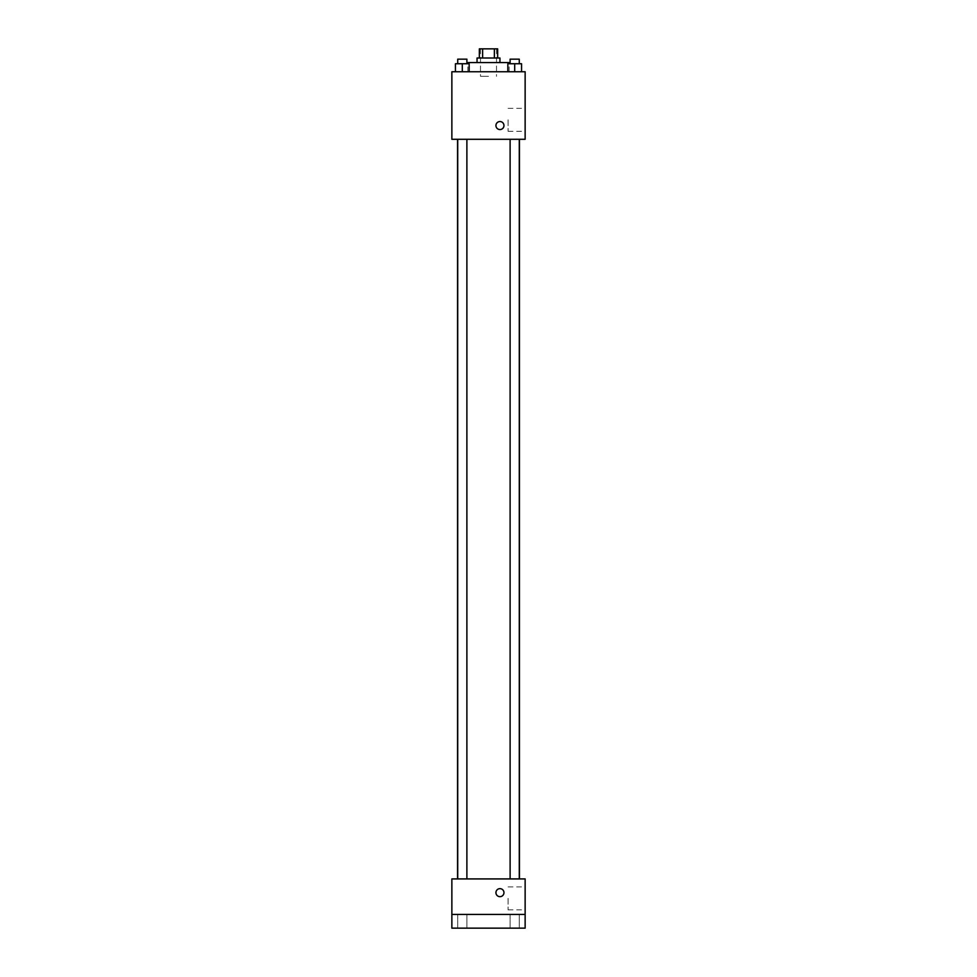 <?xml version="1.0" encoding="UTF-8"?>
<svg xmlns="http://www.w3.org/2000/svg" width="977" height="977" viewBox="0 0 977 977"><rect width="100%" height="100%" fill="white"/><g stroke="black" fill="none" stroke-linecap="round" stroke-linejoin="round"><path stroke-width="0.73" stroke-dasharray="4.88 3.66" d="M488.5 76.328L480.489 76.328L488.5 76.328M488.5 48.85L480.489 48.85L488.5 48.85M494.374 58.009L494.374 48.85L497.659 48.85L497.659 58.009L482.626 58.009L497.659 58.009M494.374 48.85L479.341 48.85L479.341 58.009L482.626 58.009L479.341 58.009M499.955 58.009L477.045 58.009M477.045 62.589L499.955 62.589L477.045 62.589M482.626 58.009L482.626 48.85M467.885 62.589L509.115 62.589M488.5 71.748L467.885 71.748L488.5 71.748M455.441 71.748L469.168 71.748L455.441 71.748L469.168 71.748L455.441 71.748L469.168 71.748L462.304 71.748L462.304 63.737L455.441 63.737L466.884 63.737L455.441 63.737L455.441 71.748L462.304 71.748L455.441 71.748L455.441 63.737L455.441 71.748L469.168 71.748L462.304 71.748L462.304 63.737L469.168 63.737L457.724 63.737L469.168 63.737L469.168 71.748L469.168 63.737M507.832 71.748L521.559 71.748L507.832 71.748L521.559 71.748L507.832 71.748L521.559 71.748L514.696 71.748L514.696 63.737L507.832 63.737L519.275 63.737L507.832 63.737L507.832 71.748L514.696 71.748L507.832 71.748L507.832 63.737L507.832 71.748L521.559 71.748L514.696 71.748L514.696 63.737L521.559 63.737L510.116 63.737L521.559 63.737L521.559 71.748L521.559 63.737M525.137 71.748L451.862 71.748L451.862 139.296L525.137 139.296L525.137 71.748M451.862 125.557L451.862 129.562L451.862 125.557M488.5 139.296L457.541 139.296L488.5 139.296M514.696 139.296L510.116 139.296L514.696 139.296M462.304 139.296L457.724 139.296L462.304 139.296M525.137 119.829L525.137 131.321L525.137 119.829M499.955 121.551A4.006 4.006 0 0 0 496.475 127.56A4.006 4.006 0 0 0 503.424 127.56A4.006 4.006 0 0 0 499.955 121.551A4.006 4.006 0 0 0 496.475 127.56A4.006 4.006 0 0 0 503.424 127.56A4.006 4.006 0 0 0 499.955 121.551M499.955 129.562A4.006 4.006 0 0 1 496.475 123.554A4.006 4.006 0 0 1 503.424 123.554A4.006 4.006 0 0 1 499.955 129.562M508.101 119.829L508.101 131.321L508.101 119.829M488.5 878.921L457.541 878.921L488.5 878.921M514.696 878.921L510.116 878.921L514.696 878.921M462.304 878.921L457.724 878.921L462.304 878.921M525.137 878.921L451.862 878.921L451.862 914.411L525.137 914.411L525.137 878.921M525.137 914.411L525.137 928.15L451.862 928.15L451.862 914.411L525.137 914.411L451.862 914.411M451.862 892.66L451.862 888.655L451.862 892.66M525.137 898.376L525.137 909.868L525.137 898.376M499.955 888.655A4.006 4.006 0 0 0 496.475 894.663A4.006 4.006 0 0 0 503.424 894.663A4.006 4.006 0 0 0 499.955 888.655A4.006 4.006 0 0 0 496.475 894.663A4.006 4.006 0 0 0 503.424 894.663A4.006 4.006 0 0 0 499.955 888.655M499.955 896.666A4.006 4.006 0 0 1 496.475 890.658A4.006 4.006 0 0 1 503.424 890.658A4.006 4.006 0 0 1 499.955 896.666M508.101 898.376L508.101 909.868L508.101 898.376M466.884 914.411L457.724 914.411L466.884 914.411L457.724 914.411L466.884 914.411L466.884 928.15L457.724 928.15L466.884 928.15L457.724 928.15L466.884 928.15L466.884 914.411M519.275 914.411L510.116 914.411L519.275 914.411L510.116 914.411L519.275 914.411L519.275 928.15L510.116 928.15L519.275 928.15L510.116 928.15L519.275 928.15L519.275 914.411M510.116 63.737L510.116 59.157L519.275 59.157L510.116 59.157L519.275 59.157L519.275 63.737M514.696 71.748L514.696 63.737M457.724 63.737L457.724 59.157L466.884 59.157L457.724 59.157L466.884 59.157L466.884 63.737M462.304 71.748L462.304 63.737M480.489 48.85L480.489 76.328M496.511 48.85L496.511 76.328M509.115 71.748L509.115 63.737M467.885 71.748L467.885 63.737M508.101 131.321L525.137 131.321M508.101 108.349L525.137 108.349M466.884 878.921L466.884 139.296M457.724 878.921L457.724 139.296M519.275 878.921L519.275 139.296M510.116 878.921L510.116 139.296M508.101 909.868L525.137 909.868M508.101 886.896L525.137 886.896M457.724 914.411L457.724 928.15L457.724 914.411M510.116 914.411L510.116 928.15L510.116 914.411"/><path stroke-width="1.47" d="M482.626 58.009L482.626 48.85L479.341 48.85L479.341 58.009M482.626 48.85L497.659 48.85L497.659 58.009M494.374 58.009L494.374 48.85M477.045 62.589L477.045 58.009L499.955 58.009L499.955 62.589M509.115 63.737L509.115 62.589L467.885 62.589L467.885 63.737M451.862 71.748L525.137 71.748L525.137 139.296L451.862 139.296L451.862 71.748M499.955 129.562A4.006 4.006 0 0 1 496.475 123.554A4.006 4.006 0 0 1 503.424 123.554A4.006 4.006 0 0 1 499.955 129.562M451.862 878.921L525.137 878.921L525.137 928.15L451.862 928.15L451.862 878.921M499.955 896.666A4.006 4.006 0 0 1 496.475 890.658A4.006 4.006 0 0 1 503.424 890.658A4.006 4.006 0 0 1 499.955 896.666M451.862 914.411L525.137 914.411M507.832 71.748L507.832 63.737L521.559 63.737L521.559 71.748L521.559 63.737M514.696 71.748L514.696 63.737M519.275 63.737L519.275 59.157L510.116 59.157L510.116 63.737M455.441 71.748L455.441 63.737L469.168 63.737L469.168 71.748L469.168 63.737M462.304 71.748L462.304 63.737M466.884 63.737L466.884 59.157L457.724 59.157L457.724 63.737M519.459 878.921L519.459 139.296M457.541 878.921L457.541 139.296M510.116 139.296L510.116 878.921M519.275 139.296L519.275 878.921M466.884 878.921L466.884 139.296M457.724 878.921L457.724 139.296"/></g></svg>
